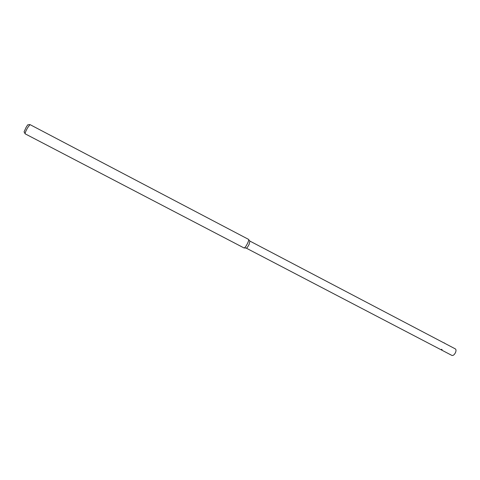<?xml version="1.0" encoding="UTF-8"?>
<svg xmlns="http://www.w3.org/2000/svg" width="480" height="480" viewBox="0 0 480 480"><rect width="100%" height="100%" fill="white"/><g stroke="black" fill="none" stroke-linecap="round" stroke-linejoin="round"><path stroke-width="0.72" d="M29.784 124.626L27.756 124.824L26.082 127.41L24.072 131.868L25.062 133.65M27.468 127.98L29.958 124.584L248.538 239.37C248.904 239.754 248.592 241.05 247.596 243.252C246.048 246.312 244.86 247.884 244.038 247.962L25.128 133.818C24.954 133.176 25.734 131.232 27.468 127.98M246.216 248.1L246.456 248.124C247.212 247.686 248.118 246.402 249.168 244.278L249.888 241.08M246.252 248.124L451.896 355.422C453.228 355.728 454.458 354.708 455.592 352.356C456.21 350.61 456.114 349.452 455.316 348.882L444.642 343.278M444.288 343.008L444.654 343.176L444.288 343.008M444.222 342.846L444.684 343.23M442.008 349.572L441.708 349.278L442.008 349.572M442.038 349.572L441.534 349.41L442.038 349.572M442.05 349.434L441.666 349.41L442.05 349.434M250.044 241.266L248.694 239.676M444.054 342.972L249.93 241.098M246.456 248.124L244.38 247.914"/></g></svg>
